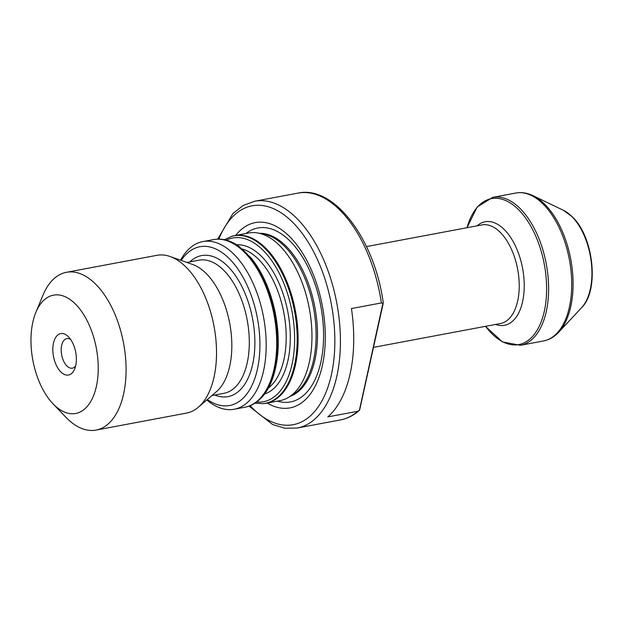 <?xml version="1.0" encoding="UTF-8"?>
<svg xmlns="http://www.w3.org/2000/svg" width="623" height="623" viewBox="0 0 623 623"><rect width="100%" height="100%" fill="white"/><g stroke="black" fill="none" stroke-linecap="round" stroke-linejoin="round"><path stroke-width="0.93" d="M359.378 410.386L382.888 303.424C383.34 302.334 383.347 302.786 382.896 304.764L359.611 410.16L357.773 411.273L327.823 416.896A115.38 61.911 -100.6 0 0 351.442 308.556L381.393 302.934L382.888 303.424L383.246 302.739C374.672 239.481 334.271 184.992 297.934 193.114L254.667 201.237L243.172 205.465L232.979 213.463L217.668 239.146M231.421 236.444L232.239 236.203A85.281 45.759 79.4 0 1 234.715 235.603A85.281 45.759 79.4 0 1 265.943 248.375A85.281 45.759 79.4 0 1 298.098 338.912A85.281 45.759 79.4 0 1 266.185 403.237A85.281 45.759 79.4 0 1 263.661 403.579L262.813 403.649A85.195 45.713 -100.6 0 0 294.547 311.142A85.195 45.713 -100.6 0 0 231.421 236.444L224.412 239.684M266.185 403.237L280.046 400.636A85.281 45.759 -100.6 0 0 288.737 397.24A85.281 45.759 -100.6 0 0 311.702 327.955A85.281 45.759 -100.6 0 0 279.797 245.774A85.281 45.759 -100.6 0 0 257.906 233.01A85.281 45.759 -100.6 0 0 248.569 233.002L234.715 235.603M288.737 397.24L293.441 394.359A83.272 44.685 -100.6 0 0 315.861 326.701A83.272 44.685 -100.6 0 0 284.711 246.459A83.272 44.685 -100.6 0 0 263.334 233.991L257.906 233.01M267.181 403.05A94.268 50.588 -100.6 0 0 324.061 356.06A94.268 50.588 -100.6 0 0 289.75 236.724A94.268 50.588 -100.6 0 0 235.704 235.424M202.802 241.599L213.331 239.621A85.281 45.759 79.4 0 1 215.854 239.279A85.281 45.759 79.4 0 1 244.559 252.393A85.281 45.759 79.4 0 1 276.698 340.641A85.281 45.759 79.4 0 1 247.284 406.655A85.281 45.759 79.4 0 1 244.808 407.255L234.279 409.233A85.281 45.759 -100.6 0 0 266.192 344.901A85.281 45.759 -100.6 0 0 234.03 254.371A85.281 45.759 -100.6 0 0 202.802 241.599A85.281 45.759 -100.6 0 0 180.577 260.212M60.774 371.869A21.073 11.307 79.4 0 1 53.508 342.946A21.073 11.307 79.4 0 1 68.67 337.012A21.073 11.307 79.4 0 1 74.667 368.972A21.073 11.307 79.4 0 1 60.774 371.869M75.539 304.164A60.197 32.303 -100.6 0 0 35.838 312.442A60.197 32.303 -100.6 0 0 52.986 403.766A60.197 32.303 -100.6 0 0 96.292 386.805A60.197 32.303 -100.6 0 0 75.539 304.164M52.986 403.766L65.758 417.13A80.266 43.073 -100.6 0 0 96.059 430.08A80.266 43.073 -100.6 0 0 126.087 369.532A80.266 43.073 -100.6 0 0 95.825 284.329A80.266 43.073 -100.6 0 0 66.435 272.306A80.266 43.073 -100.6 0 0 42.894 295.364L35.838 312.442M96.059 430.08L186.503 413.096A80.266 43.073 -100.6 0 0 198.387 407.193A80.266 43.073 -100.6 0 0 216.01 340.781A80.266 43.073 -100.6 0 0 186.269 267.345A80.266 43.073 -100.6 0 0 170.095 256.512A80.266 43.073 -100.6 0 0 156.879 255.321L66.435 272.306M198.387 407.193L216.516 391.602A67.72 36.336 -100.6 0 0 231.39 335.563A67.72 36.336 -100.6 0 0 206.291 273.606A67.72 36.336 -100.6 0 0 192.647 264.471L170.095 256.512M207.311 399.514A80.764 43.337 -100.6 0 0 258.529 363.31A80.764 43.337 -100.6 0 0 229.466 258.833A80.764 43.337 -100.6 0 0 181.2 260.43M206.813 399.943A85.281 45.759 -100.6 0 0 234.279 409.233M70.672 339.488A15.053 8.076 -100.6 0 0 66.817 338.585A15.053 8.076 -100.6 0 0 61.186 349.939A15.053 8.076 -100.6 0 0 66.863 365.919A15.053 8.076 -100.6 0 0 72.369 368.17A15.053 8.076 -100.6 0 0 75.64 365.935M381.393 302.934A115.38 61.911 -100.6 0 0 340.181 210.387A115.38 61.911 -100.6 0 0 297.934 193.114M290.201 396.353A83.272 44.685 -100.6 0 0 317.434 331A83.272 44.685 -100.6 0 0 286.089 246.202A83.272 44.685 -100.6 0 0 259.589 233.314M277.414 401.134A88.497 47.488 -100.6 0 0 323.15 346.474A88.497 47.488 -100.6 0 0 290.209 241.257A88.497 47.488 -100.6 0 0 245.937 233.5M250.158 405.705A111.369 59.761 -100.6 0 0 331.07 376.136A111.369 59.761 -100.6 0 0 292.857 222.481A111.369 59.761 -100.6 0 0 218.883 239.123M249.021 406.118L272.601 424.504L285.007 428.258L297.249 428.032A115.38 61.911 -100.6 0 0 340.423 340.999A115.38 61.911 -100.6 0 0 296.914 218.517A115.38 61.911 -100.6 0 0 254.667 201.237M359.385 410.378C353.693 415.409 347.4 418.586 340.516 419.91A115.38 61.911 -100.6 0 0 357.773 411.273M373.613 347.338L500.464 323.524A50.167 26.921 -100.6 0 0 519.232 285.684A50.167 26.921 -100.6 0 0 500.316 232.426A50.167 26.921 -100.6 0 0 481.945 224.919L366.488 246.591M495.596 324.435A52.675 28.261 -100.6 0 0 523.896 293.246A52.675 28.261 -100.6 0 0 504.373 229.661A52.675 28.261 -100.6 0 0 477.078 225.83M485.527 326.327A74.246 39.841 -100.6 0 0 543.147 315.869A74.246 39.841 -100.6 0 0 518.624 209.756A74.246 39.841 -100.6 0 0 467.016 227.722M485.488 326.335L502.504 341.941L520.462 345.29A75.251 40.378 -100.6 0 0 548.622 288.527A75.251 40.378 -100.6 0 0 520.244 208.65A75.251 40.378 -100.6 0 0 492.692 197.374L477.171 207.007L466.977 227.73M520.462 345.29L543.575 340.952A75.251 40.378 -100.6 0 0 571.727 284.189A75.251 40.378 -100.6 0 0 543.357 204.305A75.251 40.378 -100.6 0 0 515.797 193.037L492.692 197.374M543.575 340.952C549.245 339.839 554.268 336.95 558.636 332.269A74.713 40.09 -100.6 0 0 572.335 270.039A74.713 40.09 -100.6 0 0 544.923 204.445A74.713 40.09 -100.6 0 0 532.992 195.669C527.222 192.889 521.49 192.016 515.797 193.037M558.636 332.269L581.641 307.622A53.235 28.565 -100.6 0 0 591.406 263.28A53.235 28.565 -100.6 0 0 571.867 216.539A53.235 28.565 -100.6 0 0 563.371 210.286L532.992 195.669M247.284 406.655L248.094 406.414A85.195 45.713 -100.6 0 0 274.829 314.849A85.195 45.713 -100.6 0 0 216.703 239.209L215.854 239.279M268.536 387.895A73.241 39.304 -100.6 0 0 283.917 313.135A73.241 39.304 -100.6 0 0 242.472 249.052M264.713 393.962A76.092 40.83 -100.6 0 0 287.919 312.388A76.092 40.83 -100.6 0 0 236.701 244.784M256.762 402.045A83.303 44.7 -100.6 0 0 292.031 311.617A83.303 44.7 -100.6 0 0 226.359 240.135M211.906 395.566L223.969 393.3A67.72 36.336 -100.6 0 0 249.309 342.214A67.72 36.336 -100.6 0 0 223.766 270.327A67.72 36.336 -100.6 0 0 198.971 260.18L186.916 262.447M214.818 395.021A71.738 38.494 -100.6 0 0 254.332 353.809A71.738 38.494 -100.6 0 0 227.823 266.356A71.738 38.494 -100.6 0 0 189.82 261.901M340.516 419.91L297.249 428.032M563.371 210.286L572.42 216.921C593.61 236.771 599.544 290.341 581.641 307.622M248.094 406.414C264.837 400.278 274.72 382.802 277.757 353.981C279.057 338.382 277.71 322.379 273.707 305.986C268.879 286.884 261.481 271.036 251.513 258.436L238.749 246.155C231.39 240.976 224.046 238.664 216.703 239.209M262.813 403.649L255.111 403.182"/></g></svg>
